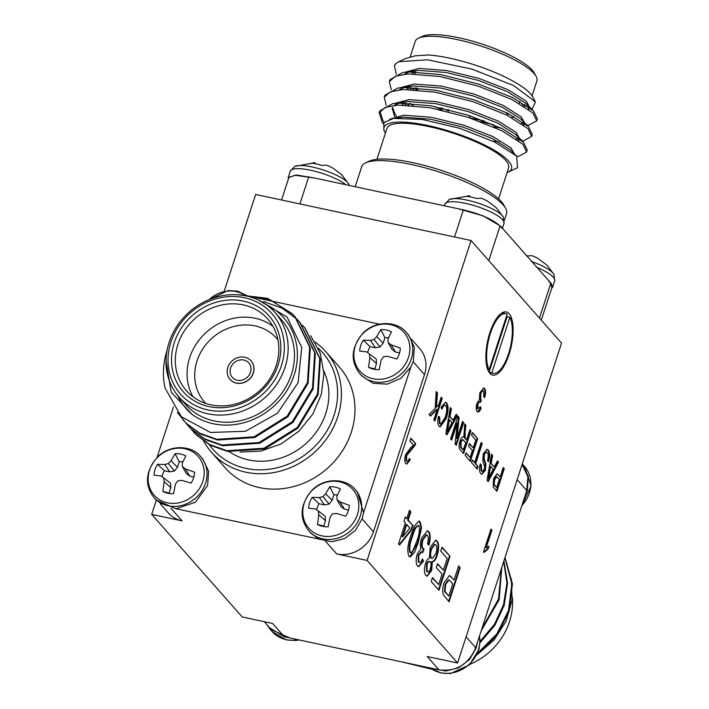 <?xml version="1.0" encoding="UTF-8"?>
<svg xmlns="http://www.w3.org/2000/svg" width="709" height="709" viewBox="0 0 709 709"><rect width="100%" height="100%" fill="white"/><g stroke="black" fill="none" stroke-linecap="round" stroke-linejoin="round"><path stroke-width="1.06" d="M522.285 463.908L528.365 476.386L527.328 490.663L524.899 496.318L475.704 647.698C468.569 664.457 456.33 671.848 438.977 669.854L284.327 636.788M175.965 508.752L331.75 541.782L344.663 538.539L355.528 530.27L362.246 518.571L363.566 512.678L410.874 367.067L413.312 361.422L414.348 347.153L408.437 334.843L406.39 332.521A31.063 27.757 138.6 0 1 411.255 359.091A31.063 27.757 138.6 0 1 373.785 381.699A31.063 27.757 138.6 0 1 359.791 373.616M401.4 661.825L432.242 669.314M476.918 654.877L497.009 635.237L509.186 611.14L512.421 583.808L505.012 557.54M480.037 642.735L494.9 625.276L504.161 605.442L507.582 583.206L503.904 560.934M481.163 630.93L499.127 599.743L501.812 567.368M402.73 662.109L431.196 668.596M477.689 653.175L496.885 633.828L508.557 610.431L511.836 583.693L504.905 557.85M480.064 641.432L494.501 624.195L503.532 604.733L506.944 583.197L503.709 561.528M481.89 628.697L498.498 599.034L501.44 568.529M470.209 664.182A63.961 57.145 -41.4 0 0 512.35 597.377M476.927 654.868L493.996 640.085L506.111 621.19L512.066 600.071L511.349 578.819M477.591 641.929L476.262 647.813L469.544 659.512L458.679 667.781L445.775 671.024L433.305 668.649M522.09 464.519L527.904 476.696L526.769 490.548L524.89 496.318M170.958 508.273L182.071 520.876L151.699 514.38L242.194 616.963L272.566 623.459L284.336 636.788L269.766 627.917M290.016 638.011L270.156 629.273L266.992 624.771M457.589 663.021L561.537 343.103L471.042 240.519L367.094 560.438L457.589 663.021L427.217 656.525L438.977 669.854M367.094 560.438L336.722 553.942L325.599 541.339M362.122 518.944L373.457 531.785L424.514 374.627L413.187 361.785M373.457 531.785A30.46 27.208 138.6 0 1 336.722 553.942M471.042 240.519L255.648 194.461L224.212 291.213M156.299 500.217L151.699 514.38M182.071 520.876A30.46 27.208 138.6 0 1 168.352 512.962L160.207 503.727M411.601 339.345L419.737 348.58A30.46 27.208 138.6 0 1 424.514 374.627M507.148 314.238A30.46 11.406 102.1 0 0 505.854 313.741A30.46 11.406 102.1 0 0 490.442 333.265A30.46 11.406 102.1 0 0 489.113 369.735L507.148 314.238M489.892 332.654A32.286 12.097 102.1 0 0 492.737 375.096A32.286 12.097 102.1 0 0 511.313 346.054A32.286 12.097 102.1 0 0 506.235 311.951A32.286 12.097 102.1 0 0 489.892 332.654M441.991 547.144L450.02 556.246L438.951 590.296L431.205 581.522L432.49 577.587L438.676 584.615L442.088 574.13L436.31 567.59L437.586 563.664L443.364 570.204L447.193 558.417L440.714 551.079L441.991 547.144M441.193 397.191L442.221 398.361L434.847 421.057L433.811 419.888L437.214 409.43L430.443 416.068L429.025 414.464L435.166 408.446L436.212 391.545L437.488 392.99L436.487 407.152L438.641 405.043L441.193 397.191M409.474 510.285L410.883 511.88L408.189 520.176L412.975 525.599L411.557 529.969L399.539 545.017L398.547 543.9L405.362 522.95L403.953 521.354L405.371 516.985L406.78 518.58L409.474 510.285M428.723 531.511C430.576 534.099 430.673 538.592 429.016 544.991L427.465 543.83C428.52 539.824 428.502 537.005 427.394 535.384L426.632 534.887L423.025 539.717C421.846 543.768 421.846 546.657 423.025 548.385L424.088 548.952L422.661 552.719L421.66 551.912L418.727 555.324L418.815 562.095L419.444 562.503L418.815 562.095C419.941 563.097 421.119 562.042 422.36 558.949L423.627 560.979L418.664 566.783L417.583 566.066C415.82 563.744 415.713 559.685 417.273 553.871L420.96 548.819C420.003 546.081 420.224 542.5 421.625 538.087L427.483 530.695L428.174 531.395C430.026 533.974 430.124 538.468 428.466 544.866M456.206 414.207L457.305 415.447L447.016 434.856L445.855 433.536L450.321 407.542L451.42 408.783L449.985 416.715L453.104 420.251L456.206 414.207M469.907 429.743L470.944 430.912L463.562 453.609L460.389 450.011C458.812 448.664 458.652 445.695 459.919 441.104C461.204 437.604 462.507 436.301 463.846 437.205L464.714 423.849L465.893 425.187L465.246 431.019L465.069 438.047L465.538 438.729L466.602 439.926L469.907 429.743M481.172 442.505L482.2 443.674L475.677 463.757L478.026 466.416L477.175 469.039L471.45 462.552L472.3 459.928L474.649 462.587L481.172 442.505M497.408 460.912L498.507 462.153L488.217 481.562L487.056 480.241L491.523 454.247L492.622 455.488L491.186 463.42L494.306 466.956L497.408 460.912M483.671 391.04C482.705 390.225 481.73 391.191 480.755 393.929L480.755 399.708L481.464 400.089L480.392 402.42C479.594 401.489 478.761 402.127 477.893 404.343L477.946 408.845L480.312 406.753L481.163 408.109C479.736 411.521 478.389 412.647 477.13 411.504C475.952 409.953 475.881 407.241 476.918 403.368L479.381 400L479.825 392.848L483.724 387.92L484.557 388.461C485.789 390.189 485.86 393.176 484.752 397.448L483.715 396.677L483.671 391.04L482.607 390.597M480.392 402.42L479.293 401.95M477.946 408.845L477.396 408.73L477.946 408.845M477.848 411.973L477.13 411.504M503.23 467.506L504.259 468.676L496.885 491.381L493.18 486.888L493.561 478.681L497.106 473.887L500.199 476.82L503.23 467.506M413.489 445.128L409.908 441.069L410.857 438.153L415.642 443.577L414.889 445.491L406.558 455.736L406.691 460.921L407.232 461.275L406.142 460.806L406.691 460.921C407.586 461.816 408.49 460.974 409.403 458.422L410.254 459.769L406.762 464.138L405.823 463.518C404.502 461.887 404.431 458.945 405.61 454.699L410.662 447.689L413.489 445.128M487.34 452.688C486.427 451.544 485.443 452.236 484.38 454.753L484.167 458.705L485.904 464.111L485.39 470.244L481.925 474.286L480.826 473.577C479.24 471.919 479.054 468.658 480.285 463.81L481.322 464.98L481.633 470.909L482.421 471.45L484.291 469.278L484.672 466.974L482.785 460.664L483.299 453.742L487.074 449.329L488.146 450.02C489.99 452.032 490.123 455.905 488.563 461.639L487.535 460.469C488.554 456.72 488.483 454.123 487.34 452.688L486.046 452.085M472.354 432.508L477.698 438.57L470.324 461.275L465.157 455.417L466.008 452.803L470.138 457.482L472.407 450.499L468.56 446.138L469.411 443.515L473.266 447.875L475.819 440.023L471.494 435.131L472.354 432.508M462.587 421.447L463.624 422.617L456.241 445.314L455.151 444.073L457.154 423.167L451.651 440.103L450.614 438.933L457.987 416.227L459.077 417.468L457.083 438.384L462.587 421.447M445.864 405.672C444.64 404.626 443.347 405.752 441.964 409.031L441.175 407.117L445.571 402.269L446.617 402.942C448.673 406.106 448.522 411.326 446.174 418.602L440.183 426.96L439.075 426.251C437.666 424.487 437.444 421.226 438.401 416.458L439.651 416.936L439.979 423.69L440.741 424.195L445.137 417.441C446.954 412.23 447.202 408.304 445.864 405.672L444.649 405.114M421.563 527.877L418.097 543.041L414.473 552.453L410.094 557.035L408.969 556.308C406.948 551.221 407.64 544.14 411.052 535.056L414.668 525.661L419.037 521.08L420.171 521.815L421.563 527.877L421.004 527.762L417.539 542.917L418.097 543.041M483.627 551.708L491 529.011L491.94 530.075L486.197 547.765L488.971 546.329L488.102 549.014L484.229 552.391L483.627 551.708M458.599 565.977L460.15 567.732L449.089 601.781L443.533 595.046C442.274 592.104 442.46 588.009 444.1 582.745L449.417 575.548L454.061 579.944L458.599 565.977M437.187 555.422C435.716 559.862 434.085 561.953 432.286 561.705L431.746 570.382L427.048 576.249L425.879 575.478C424.079 573.182 423.991 569.105 425.586 563.247C426.729 559.977 427.997 558.364 429.388 558.417L430.186 547.321L435.787 540.125L437.063 540.967C439.101 543.768 439.146 548.58 437.187 555.422L436.629 555.307C435.158 559.738 433.527 561.838 431.737 561.59L432.286 561.705M503.106 467.878L504.259 468.676M503.709 468.56L496.451 490.894M496.832 473.86L498.409 474.791M497.851 474.667L500.199 476.82M496.743 476.865L496.194 476.74L494.067 479.647L493.624 484.336L496.699 487.588L499.349 479.444L497.585 477.441L496.743 476.865L494.625 479.763L494.173 484.451L496.699 487.588M493.624 484.336L494.173 484.451M494.067 479.647L494.625 479.763M483.449 387.894L484.557 388.461M483.999 388.346C485.24 390.065 485.302 393.061 484.203 397.324M483.121 390.925C482.147 390.11 481.181 391.076 480.206 393.814L480.755 393.929M480.206 393.814L480.206 399.592L480.755 399.708M480.206 399.592L481.464 400.089M480.915 399.973L480.09 402.163M479.842 402.295C479.036 401.374 478.203 402.012 477.334 404.219L477.893 404.343M477.334 404.219L477.396 408.73M480.126 407.214L481.163 408.109M480.605 407.985L477.591 411.876M410.733 438.525L415.642 443.577M415.084 443.462L414.331 445.367L414.889 445.491M414.331 445.367L410.546 449.931L411.096 450.047M410.546 449.931L406 455.612L406.558 455.736M406 455.612L406.142 460.806M409.235 458.909L410.254 459.769M409.696 459.654L406.487 464.041M497.239 461.231L498.507 462.153M497.948 462.038L487.836 481.127M491.452 454.673L492.622 455.488M492.073 455.373L490.628 463.296L491.186 463.42M490.628 463.296L494.306 466.956M490.646 466.389L490.096 466.265L487.934 478.167L488.492 478.283L493.145 469.216L490.646 466.389L488.492 478.283M486.799 449.293L488.146 450.02M487.597 449.896C489.432 451.917 489.573 455.79 488.014 461.524M486.791 452.572C485.878 451.429 484.885 452.12 483.83 454.637L484.38 454.753M483.83 454.637L483.618 458.581L484.167 458.705M483.618 458.581L485.346 463.987L485.904 464.111M485.346 463.987L484.832 470.12L485.39 470.244M484.832 470.12L481.65 474.206M480.179 464.191L481.322 464.98M480.764 464.856L481.083 470.794L481.633 470.909M481.083 470.794L482.421 471.45M481.048 442.877L482.2 443.674M481.65 443.559L475.127 463.642L475.677 463.757M475.127 463.642L478.026 466.416M477.476 466.3L476.74 468.552M472.176 460.301L474.649 462.587M472.229 432.88L477.698 438.57M477.148 438.454L469.89 460.779M465.893 453.175L470.138 457.482M469.296 443.887L473.266 447.875M469.792 430.115L470.944 430.912M470.386 430.797L463.137 453.122M464.661 424.301L465.893 425.187M465.343 425.072L464.696 430.895L465.246 431.019M464.696 430.895L464.519 437.932L465.069 438.047M464.519 437.932L466.602 439.926M462.888 439.669L462.339 439.553L460.425 442.088L460.646 447.228L462.835 449.701L463.385 449.825L465.751 442.549L462.888 439.669L460.974 442.212L461.204 447.352L463.385 449.825M460.425 442.088L460.974 442.212M462.472 421.811L463.624 422.617M463.066 422.493L455.816 444.827M451.216 439.615L456.596 423.043L457.154 423.167M457.872 416.6L459.077 417.468M458.528 417.353L456.534 438.268L457.083 438.384M456.038 414.535L457.305 415.447M456.747 415.332L446.635 434.422M450.25 407.967L451.42 408.783M450.871 408.668L449.435 416.591L449.985 416.715M449.435 416.591L453.104 420.251M449.444 419.684L448.894 419.568L446.732 431.462L447.29 431.577L451.943 422.52L449.444 419.684L447.29 431.577M445.314 405.557C444.091 404.511 442.788 405.628 441.415 408.916M445.296 402.242L446.617 402.942M446.067 402.827C448.115 405.991 447.973 411.202 445.624 418.478L446.174 418.602M445.624 418.478L439.917 426.88M438.384 416.537L439.651 416.936M439.101 416.821L439.42 423.565L439.979 423.69M439.42 423.565L440.741 424.195M426.632 534.887L426.082 534.763L422.475 539.593L423.025 539.717M422.475 539.593C421.288 543.652 421.288 546.542 422.475 548.27L423.025 548.385M422.475 548.27L424.088 548.952M423.53 548.837L422.254 552.231M421.66 551.912L421.102 551.797L418.168 555.209L418.727 555.324M418.168 555.209L418.257 561.971M422.174 559.41L423.627 560.979M423.078 560.863L418.407 566.695M427.199 530.66L428.174 531.395M417.539 542.917L409.82 556.955M418.771 521.044L420.171 521.815M419.622 521.7L421.004 527.762M418.345 525.626C415.873 525.839 413.728 529.481 411.902 536.553C409.377 542.864 408.65 548.11 409.705 552.276L410.812 552.754L410.263 552.391L412.478 551.717L416.679 541.454C419.196 535.171 419.941 529.933 418.895 525.75L418.08 525.404M409.705 552.276L410.263 552.391C409.199 548.225 409.935 542.988 412.461 536.669L411.902 536.553M418.895 525.75C416.422 525.963 414.278 529.596 412.461 536.669M409.35 510.657L410.883 511.88M410.325 511.765L407.631 520.06L408.189 520.176M407.631 520.06L412.975 525.599M412.416 525.484L410.998 529.853L411.557 529.969M410.998 529.853L399.194 544.636M405.247 517.357L406.78 518.58M406.762 524.545L406.213 524.421L402.233 536.686L402.783 536.81L409.811 528.001L406.762 524.545L402.783 536.81M490.885 529.384L491.94 530.075M491.39 529.951L485.638 547.64L486.197 547.765M488.341 546.453L487.544 548.899L488.102 549.014M487.544 548.899L483.68 552.276M441.069 397.563L442.221 398.361M441.672 398.236L434.413 420.57M430.133 415.713L436.664 409.315L437.214 409.43M436.186 392.024L437.488 392.99M436.939 392.875L435.929 407.037L436.487 407.152M458.484 566.349L460.15 567.732M459.6 567.617L448.655 601.294M449.143 575.504L451.376 576.896M450.818 576.78L454.061 579.944M448.877 580.006L448.327 579.891L445.146 584.243L444.472 591.279L448.815 596.101L452.785 583.879L450.135 580.875L448.877 580.006L445.695 584.358L445.03 591.395L448.815 596.101M444.472 591.279L445.03 591.395M445.146 584.243L445.695 584.358M441.875 547.516L450.02 556.246M449.462 556.131L438.517 589.808M432.366 577.959L438.676 584.615M437.471 564.036L443.364 570.204M431.737 561.59L431.196 570.258L431.746 570.382M431.196 570.258L426.783 576.16M435.512 540.09L437.063 540.967M436.514 540.852C438.552 543.643 438.596 548.465 436.629 555.307M434.98 544.37L434.422 544.246L431.019 548.863C429.751 553.126 429.751 556.14 431.01 557.912L432.322 558.524L435.751 553.906C437.028 549.67 437.036 546.666 435.778 544.884L434.98 544.37L431.568 548.979C430.31 553.242 430.301 556.264 431.568 558.027L432.322 558.524M429.689 561.785C428.661 560.695 427.589 561.634 426.481 564.612L426.588 571.41L427.811 571.977L427.137 571.525C428.165 572.606 429.237 571.684 430.345 568.76C431.311 565.454 431.276 563.168 430.248 561.909L429.282 561.448M426.588 571.41L427.137 571.525L427.031 564.727L426.481 564.612M430.248 561.909C429.211 560.819 428.139 561.758 427.031 564.727M431.01 557.912L431.568 558.027M431.019 548.863L431.568 548.979M490.167 373.634A32.286 12.097 102.1 0 0 491.523 372.969M504.259 313.396A32.286 12.097 102.1 0 0 503.293 312.235M489.006 372.181A30.46 11.406 102.1 0 0 489.068 372.216L491.833 372.81A30.46 11.406 102.1 0 0 493.118 373.306A30.46 11.406 102.1 0 0 509.071 352.081A30.46 11.406 102.1 0 0 509.86 317.322L507.103 316.728A30.46 11.406 102.1 0 0 506.607 315.886M489.113 369.735L487.659 369.424M509.86 317.322L491.833 372.81M489.068 372.216L507.103 316.728M228.254 450.968A63.961 57.145 -41.4 0 0 235.459 455.338A63.961 57.145 -41.4 0 0 262.942 461.213A63.961 57.145 -41.4 0 0 323.791 370.975M230.62 368.015A10.963 9.793 -41.4 0 0 232.339 377.401A10.963 9.793 -41.4 0 0 247.042 377.489A10.963 9.793 -41.4 0 0 248.788 362.893A10.963 9.793 -41.4 0 0 238.747 360.234A10.963 9.793 -41.4 0 0 230.62 368.015M237.302 294.731L267.488 298.294L291.86 313.413L294.722 316.436L309.673 347.188L307.476 382.497L287.251 416.077L254.052 436.824L216.901 439.323L199.752 433.208L185.855 423.016L177.321 412.372M263.553 301.547L281.969 308.123L296.894 319.112L299.73 322.116L314.699 352.869L312.509 388.195L292.276 421.775L259.086 442.522L221.926 445.022L204.786 438.906L190.881 428.715L185.669 422.83M302.202 325.094L304.808 327.868L319.732 358.612L317.535 393.894L297.31 427.474L264.111 448.221L226.96 450.72L209.811 444.605L195.914 434.413L190.694 428.528M241.982 295.183L269.987 299.685L292.489 314.122L295.369 317.171L310.303 347.915L308.105 383.214L287.881 416.786L254.682 437.542L217.53 440.032L200.381 433.926L186.485 423.725L178.021 413.196M300.084 322.524L315.328 353.605L313.139 388.913L292.906 422.484L259.716 443.24L222.555 445.731L205.406 439.624L191.51 429.424L188.408 426.118M305.118 328.223L320.353 359.277L318.164 394.612L297.931 428.183L264.741 448.939L227.589 451.429L210.44 445.323L196.544 435.122L193.433 431.816M258.067 299.889L287.154 317.127L301.75 347.499L298.09 382.683L277.458 413.232L245.456 431.276L210.458 432.463L181.3 416.697L165.091 388.089A76.147 68.029 138.6 0 1 167.032 350.538M166.012 360.784L171.161 392.157L192.263 414.57C185.847 409.244 180.955 402.747 177.596 395.09M192.263 414.57A67.009 59.866 -41.4 0 0 285.559 392.644A67.009 59.866 -41.4 0 0 266.167 304.586M179.111 397.173L185.448 404.352A63.961 57.145 -41.4 0 0 271.219 404.892A63.961 57.145 -41.4 0 0 281.376 319.724L275.039 312.545A63.961 57.145 138.6 0 1 264.882 397.714A63.961 57.145 138.6 0 1 179.111 397.173A63.961 57.145 138.6 0 1 169.088 342.456A63.961 57.145 138.6 0 1 216.484 297.08A63.961 57.145 138.6 0 1 275.039 312.545M174.254 342.731A57.261 51.163 138.6 0 1 266.974 313.688A57.261 51.163 138.6 0 1 237.285 405.069A57.261 51.163 138.6 0 1 174.254 342.731M170.94 342.022A60.912 54.425 -41.4 0 0 237.994 408.34A60.912 54.425 -41.4 0 0 269.58 311.127A60.912 54.425 -41.4 0 0 170.94 342.022M240.059 452.067L260.859 451.101L281.145 443.878L299.012 431.152L312.837 414.091L321.372 394.239L323.898 373.368L320.246 353.286L310.71 335.729M177.924 344.352A54.212 48.434 -41.4 0 0 186.423 390.721A54.212 48.434 -41.4 0 0 259.122 391.182A54.212 48.434 -41.4 0 0 267.736 318.997A54.212 48.434 -41.4 0 0 218.106 305.88A54.212 48.434 -41.4 0 0 177.924 344.352M192.999 396.783A54.212 48.434 138.6 0 1 189.684 357.682A54.212 48.434 138.6 0 1 272.93 326.273M230.106 379.466A14.012 12.514 -41.4 0 0 230.15 379.51A14.012 12.514 -41.4 0 0 248.939 379.634A14.012 12.514 -41.4 0 0 251.163 360.978A14.012 12.514 -41.4 0 0 251.11 360.925M277.937 339.841A48.123 42.992 -41.4 0 0 233.669 326.503A48.123 42.992 -41.4 0 0 197.022 360.916A48.123 42.992 -41.4 0 0 205.832 403.448M227.864 367.43A14.012 12.514 -41.4 0 0 230.053 379.412A14.012 12.514 -41.4 0 0 248.841 379.528A14.012 12.514 -41.4 0 0 251.066 360.872A14.012 12.514 -41.4 0 0 238.242 357.487A14.012 12.514 -41.4 0 0 227.864 367.43M208.827 444.073A73.098 65.308 -41.4 0 0 276.342 467.967A73.098 65.308 -41.4 0 0 334.081 415.19A73.098 65.308 -41.4 0 0 318.199 348.172M315.009 342.03A76.147 68.029 138.6 0 1 325.803 351.673A76.147 68.029 138.6 0 1 337.741 416.803A76.147 68.029 138.6 0 1 281.313 470.829A76.147 68.029 138.6 0 1 211.61 452.422A76.147 68.029 138.6 0 1 203.527 440.759M211.61 452.422L225.178 467.807A76.147 68.029 -41.4 0 0 327.283 468.454A76.147 68.029 -41.4 0 0 339.381 367.058L325.803 351.673M368.565 367.306L374.786 368.955L376.55 363.531L376.204 359.002L366.73 351.859L359.72 351.061A21.288 19.019 138.6 0 1 363.247 340.214L370.452 340.4L374.015 339.469L376.683 336.642L383.188 343.112L384.943 337.697L380.813 329.614A21.288 19.019 138.6 0 1 391.492 331.892L387.956 339.053L388.107 342.482L391.093 344.813L400.337 348.146A21.288 19.019 138.6 0 1 396.81 358.993L387.371 356.272L383.454 356.804L381.141 360.03L379.244 369.584A21.288 19.019 138.6 0 1 373.226 369.114A21.288 19.019 138.6 0 1 368.565 367.306L369.868 357.62L369.362 353.791M374.786 368.955A17.601 15.722 -41.4 0 0 376.054 369.566M388.107 342.482L392.024 349.466L395.56 352.063L399.566 352.922M388.488 337.856A17.601 15.722 -41.4 0 0 384.943 337.697M363.247 340.214L370.133 346.63L375.469 347.773L380.13 346.923L383.188 343.112M370.133 346.63A17.601 15.722 -41.4 0 0 367.687 352.559M317.508 524.456L323.729 526.105L325.484 520.69L325.147 516.161L315.665 509.009L308.654 508.211A21.288 19.019 138.6 0 1 312.182 497.364L319.387 497.558L322.958 496.628L325.626 493.792L332.122 500.27L333.886 494.847L329.756 486.764A21.288 19.019 138.6 0 1 340.426 489.05L336.89 496.203L337.041 499.632L340.036 501.972L349.271 505.295A21.288 19.019 138.6 0 1 345.753 516.143L336.314 513.422L332.388 513.954L330.075 517.18L328.178 526.743A21.288 19.019 138.6 0 1 322.17 526.264A21.288 19.019 138.6 0 1 317.508 524.456L318.802 514.778L318.306 510.941M323.729 526.105A17.601 15.722 -41.4 0 0 324.997 526.725M337.041 499.632L340.958 506.616L344.503 509.222L348.509 510.072M337.422 495.006A17.601 15.722 -41.4 0 0 333.886 494.847M312.182 497.364L319.077 503.78L324.412 504.923L329.073 504.072L332.122 500.27M319.077 503.78A17.601 15.722 -41.4 0 0 316.631 509.709M162.857 491.39L169.079 493.047L170.842 487.624L170.497 483.095L161.023 475.943L154.013 475.145A21.288 19.019 138.6 0 1 157.54 464.298L164.745 464.492L168.308 463.562L170.975 460.726L177.48 467.204L179.235 461.781L175.105 453.698A21.288 19.019 138.6 0 1 185.785 455.984L182.248 463.137L182.399 466.575L185.386 468.906L194.629 472.229A21.288 19.019 138.6 0 1 191.102 483.077L181.664 480.356L177.746 480.888L175.433 484.123L173.537 493.677A21.288 19.019 138.6 0 1 167.519 493.207A21.288 19.019 138.6 0 1 162.857 491.39L164.16 481.712L163.655 477.875M169.079 493.047A17.601 15.722 -41.4 0 0 170.355 493.659M182.399 466.575L186.316 473.55L189.852 476.156L193.867 477.006M182.78 461.94A17.601 15.722 -41.4 0 0 179.235 461.781M157.54 464.298L164.426 470.714L169.761 471.857L174.423 471.006L177.48 467.204M164.426 470.714A17.601 15.722 -41.4 0 0 161.98 476.652M374.015 339.469L380.13 346.923M370.452 340.4L375.469 347.773M369.868 357.62L376.55 363.531M391.093 344.813L395.56 352.063M376.683 336.642L380.813 329.614M322.958 496.628L329.073 504.072M319.387 497.558L324.412 504.923M318.802 514.778L325.484 520.69M340.036 501.972L344.503 509.222M325.626 493.792L329.756 486.764M168.308 463.562L174.423 471.006M164.745 464.492L169.761 471.857M164.16 481.712L170.842 487.624M185.386 468.906L189.852 476.156M170.975 460.726L175.105 453.698M373.085 378.73A29.344 26.224 138.6 0 1 363.221 333.239A29.344 26.224 138.6 0 1 409.306 343.094A29.344 26.224 138.6 0 1 373.085 378.73M322.019 535.88A29.344 26.224 138.6 0 1 312.155 490.398A29.344 26.224 138.6 0 1 358.249 500.253A29.344 26.224 138.6 0 1 322.019 535.88M167.377 502.823A29.344 26.224 138.6 0 1 157.513 457.332A29.344 26.224 138.6 0 1 203.598 467.187A29.344 26.224 138.6 0 1 167.377 502.823M209.164 299.606A29.344 26.224 138.6 0 1 243.4 294.421M406.248 332.37A31.063 27.757 138.6 0 1 406.39 332.521C398.724 322.24 377.72 319.156 363.744 332.317C351.159 346.834 349.838 360.606 359.791 373.625L361.847 375.947L373.173 383.303L387.3 384.145L400.922 378.278L410.892 367.032M363.557 512.713L357.371 492.002L355.324 489.671C347.658 479.39 326.654 476.315 312.678 489.476C300.093 503.993 298.781 517.756 308.734 530.775L310.781 533.097L319.272 539.389M154.083 497.709L156.14 500.04L175.992 508.752L195.383 502.238L207.595 485.505L208.641 471.237L202.73 458.936L200.682 456.605A31.063 27.757 138.6 0 1 205.548 483.184A31.063 27.757 138.6 0 1 168.086 505.783A31.063 27.757 138.6 0 1 154.083 497.709C144.131 484.69 145.451 470.927 158.036 456.41C172.012 443.249 193.016 446.324 200.682 456.605A31.063 27.757 138.6 0 0 200.541 456.454M379.412 324.155L248.15 296.087M173.413 407.099L157.097 457.305M521.461 123.41L523.747 123.419M536.89 119.83L537.351 118.908L533.531 110.985L512.51 97.532L478.699 84.114L440.732 74.605L408.818 71.955L402.774 72.531L389.985 79.638L389.755 80.64M409.607 103.248L413.223 105.508M516.4 138.999L518.687 139.017M531.821 135.419L532.282 134.506L528.462 126.574L507.449 113.121L473.639 99.712L435.663 90.194L403.758 87.544L397.705 88.12L384.925 95.228L384.686 96.238M526.76 151.017L527.221 150.086L523.402 142.163L502.38 128.71L468.569 115.301L430.593 105.783L398.688 103.133L392.644 103.709L379.856 110.826L382.913 120.565L384.243 122.143M531.954 109.425L535.455 101.91L513.741 85.612L471.91 69.11L427.562 59.795L398.688 61.718L396.003 63.42L394.434 65.964L396.322 74.144M410.874 87.491L414.038 89.609M527.124 125.254L529.189 124.935L536.713 120.858L533.026 113.059L512.04 99.561L478.07 86.064L440.094 76.545L408.189 73.904L395.445 76.191L389.356 81.588L391.262 89.733M405.805 103.089L408.978 105.198M522.063 140.843L524.119 140.524L531.653 136.447L527.957 128.648L506.979 115.15L473 101.653L435.034 92.143L403.12 89.494L390.375 91.78L384.287 97.177L386.192 105.322M516.994 156.432L519.059 156.122L526.583 152.045L522.896 144.237L501.91 130.74L467.94 117.251L429.964 107.733L398.05 105.083L385.315 107.369L379.226 112.766L382.284 122.515L383.17 123.596M396.003 63.42A76.147 18.868 -162 0 0 394.532 65.645A76.147 18.868 -162 0 0 394.488 65.813M428.679 54.983L415.297 55.798L428.679 54.983A67.009 16.599 18 0 1 532.601 96.734L535.455 101.91M527.079 105.809A67.009 16.599 18 0 1 524.306 106.35M414.047 71.866L415.226 72.912M525.103 104.507A63.961 15.846 18 0 1 522.311 105.109M532.042 95.812L536.899 80.879A63.961 15.846 -162 0 0 536.128 76.368A63.961 15.846 -162 0 0 480.968 46.041A63.961 15.846 -162 0 0 418.514 38.153A63.961 15.846 -162 0 0 415.235 41.352L410.201 56.853M418.514 38.153L422.165 36.443A60.912 15.093 18 0 1 481.641 43.949A60.912 15.093 18 0 1 534.178 72.832L536.128 76.368M399.016 61.568L405.406 58.572L415.297 55.798M507.103 172.579A67.009 16.599 -162 0 0 508.096 172.163A67.009 16.599 -162 0 0 452.936 132.317A67.009 16.599 -162 0 0 384.881 132.131A67.009 16.599 -162 0 0 385.439 133.053M376.913 159.295L386.972 128.347A63.961 15.846 18 0 1 443.081 130.119A63.961 15.846 18 0 1 508.628 167.873L498.578 198.821M384.881 132.131L383.835 130.234L383.861 122.56L393.672 118.368L422.458 119.493L459.919 128.364L494.714 142.03L516.639 156.077L517.579 167.714L508.096 172.163M416.546 88.616A54.212 13.436 -162 0 0 417.964 89.883M511.801 117.623L512.997 117.056A54.212 13.436 -162 0 0 513.99 116.515M416.511 89.768A48.123 11.92 18 0 1 416.857 87.801M505.854 112.35A48.123 11.92 18 0 1 508.034 115.673M484.087 120.796A48.123 11.92 18 0 1 469.234 117.641L469.854 115.718M448.372 110.861A48.123 11.92 18 0 1 441.166 107.857M411.486 71.875L413.391 73.816M528.852 109.487L528.4 106.74M533.531 110.985L525.591 103.133L507.573 91.771L478.451 80.409L445.89 72.46L418.532 70.377L402.774 72.531M408.942 71.946L404.547 74.17M406.425 87.464L408.322 89.405M434.564 106.51L442.478 110.241M493.154 126.707L501.024 128.054M523.783 125.076L523.331 122.329M528.462 126.574L520.53 118.722L502.513 107.36L473.382 95.999L440.83 88.049L413.462 85.966L397.705 88.12M403.882 87.544L399.477 89.759M401.356 103.053L403.261 104.994M518.722 140.666L518.27 137.918M523.402 142.163L515.461 134.311L497.443 122.949L468.312 111.597L435.76 103.638L408.402 101.564L392.644 103.709M398.812 103.133L394.408 105.357M392.21 108.371L394.656 116.684M516.639 156.077L510.391 149.9L492.383 138.539L463.252 127.186L430.7 119.227L403.332 117.153L393.672 118.368M414.021 71.866L415.208 72.974M528.418 109.159L528.932 108.628M529.561 107.059L526.229 101.183L508.211 89.821L479.08 78.46L446.528 70.51L419.161 68.427L405.273 72.15M408.96 87.455L411.185 89.476M480.25 121.531L493.783 124.757M523.348 124.749L523.871 124.217M524.492 122.648L521.159 116.772L503.142 105.411L474.011 94.058L441.459 86.099L414.1 84.025L400.204 87.739M403.891 103.053L406.124 105.065M492.782 141.1L499.101 142.013M518.288 140.338L518.802 139.815M519.431 138.237L516.09 132.361L498.081 121L468.95 109.647L436.398 101.688L409.031 99.615L395.143 103.328M392.618 107.431L395.418 114.902L396.473 116.187M514.362 153.826L511.029 147.959L493.012 136.589L463.881 125.236L431.329 117.277L403.962 115.204L389.693 119.236M365.605 162.866L369.256 161.156A73.098 18.115 18 0 1 435.813 168.653A73.098 18.115 18 0 1 501.316 201.569A73.098 18.115 18 0 1 503.674 204.83L505.623 208.357A76.147 18.868 -162 0 0 503.16 204.963A76.147 18.868 -162 0 0 434.936 170.674A76.147 18.868 -162 0 0 365.605 162.866A76.147 18.868 -162 0 0 361.705 166.677L355.191 186.715M504.365 220.419L506.536 213.737A76.147 18.868 -162 0 0 505.623 208.357M531.263 261.399A29.344 7.276 -162 0 1 553.933 274.392L547.206 265.476A21.288 5.273 -162 0 0 545.053 263.704L537.856 258.368L534.294 256.596L531.635 255.63L527.514 255.967A21.288 5.273 -162 0 0 526.122 255.577M534.294 256.596L537.856 258.368M469.686 195.773L449.346 199.433A29.344 7.276 -162 0 1 467.001 200.098A29.344 7.276 -162 0 1 503.257 216.945L496.53 208.029A21.288 5.273 -162 0 0 494.368 206.257L487.18 200.922L483.618 199.149L480.95 198.183L476.838 198.52A21.288 5.273 -162 0 0 466.159 196.242L469.686 195.773L469.464 196.748M483.618 199.149L487.18 200.922M315.035 162.707L294.705 166.367A29.344 7.276 -162 0 1 312.359 167.032A29.344 7.276 -162 0 1 348.615 183.879L341.889 174.963A21.288 5.273 -162 0 0 339.726 173.191L332.53 167.856L328.967 166.083L326.308 165.117L322.187 165.454A21.288 5.273 -162 0 0 311.517 163.176L315.035 162.707L314.814 163.682M328.967 166.083L332.53 167.856M288.341 179.093L288.235 177.463L296.477 174.999L314.415 177.994L457.695 208.632L483.068 215.82L500.598 226.144L551.274 283.591L552.648 287.172L551.602 288.421M548.855 281.367L550.716 283.476L551.894 287.517M457.695 208.65L463.376 209.864C480.72 214.056 492.941 219.444 500.04 226.02L501.901 228.138M288.643 178.181L288.731 177.622L294.979 175.22L314.406 178.012M430.487 668.046A31.063 27.757 -41.4 0 0 478.309 650.135A31.063 27.757 -41.4 0 0 479.426 636.265M466.105 636.815L475.712 647.698M521.921 505.499A31.063 27.757 -41.4 0 0 529.375 492.985A31.063 27.757 -41.4 0 0 524.509 466.416M526.769 490.548L517.171 479.656M270.147 629.273L272.203 631.604A31.063 27.757 -41.4 0 0 298.064 639.731M494.403 485.488L494.953 485.612M488.864 473.045L489.414 473.16M464.989 438.614L465.538 438.729M460.646 447.228L461.204 447.352M447.663 426.339L448.212 426.455M445.642 593.008L446.191 593.132M355.191 489.52A31.063 27.757 138.6 0 1 355.333 489.68A31.063 27.757 138.6 0 1 360.199 516.249A31.063 27.757 138.6 0 1 322.728 538.849A31.063 27.757 138.6 0 1 308.725 530.775M553.933 274.392L554.713 280.808A31.063 7.702 -162 0 0 553.339 277.237A31.063 7.702 -162 0 0 536.296 267.107M539.469 318.084L550.725 283.467M503.257 216.945L504.037 223.362A31.063 7.702 -162 0 0 502.654 219.79A31.063 7.702 -162 0 0 465.264 203.306A31.063 7.702 -162 0 0 444.942 204.165L444.419 205.796M454.558 236.992L463.376 209.855M500.04 226.02L488.793 260.637M345.868 184.721A31.063 7.702 -162 0 0 310.613 170.24A31.063 7.702 -162 0 0 290.3 171.099L288.235 177.463M308.734 176.789L299.916 203.926M479.532 635.955L480.064 641.344L479 649.347L469.491 664.865L450.481 673.55L440.954 672.974L430.434 668.038M522.453 464.085L524.5 466.407L531.085 485.869L521.487 506.811M270.608 628.874L264.262 621.687M299.171 639.97L295.839 640.484L286.312 639.908L272.336 631.754M489.201 372.473L493.118 373.306M501.937 312.899L505.854 313.741M183.064 420.065L183.693 420.774M188.089 425.763L188.718 426.472M193.123 431.462L193.743 432.171M294.749 316.471L295.378 317.18M299.774 322.17L300.403 322.879M304.808 327.868L305.437 328.577M208.384 299.934L228.103 290.575L237.63 291.142L248.682 296.504M448.141 111.579L448.77 109.629M389.985 79.647L389.356 81.588M384.916 95.236L384.287 97.177M379.856 110.826L379.218 112.775M537.351 118.908L536.722 120.858M532.282 134.497L531.653 136.447M527.221 150.086L526.583 152.036M519.334 103.381L519.972 101.431M414.925 73.842L415.563 71.893M416.103 89.742L414.969 87.677M523.729 125.254L524.368 123.304M552.072 286.985L541.295 320.149M449.346 199.433L444.942 204.165M294.705 166.367L290.3 171.099M348.615 183.879L349.324 185.466M288.811 177.649L281.553 200M554.713 280.808L552.648 287.172M504.037 223.362L502.335 228.608"/></g></svg>
